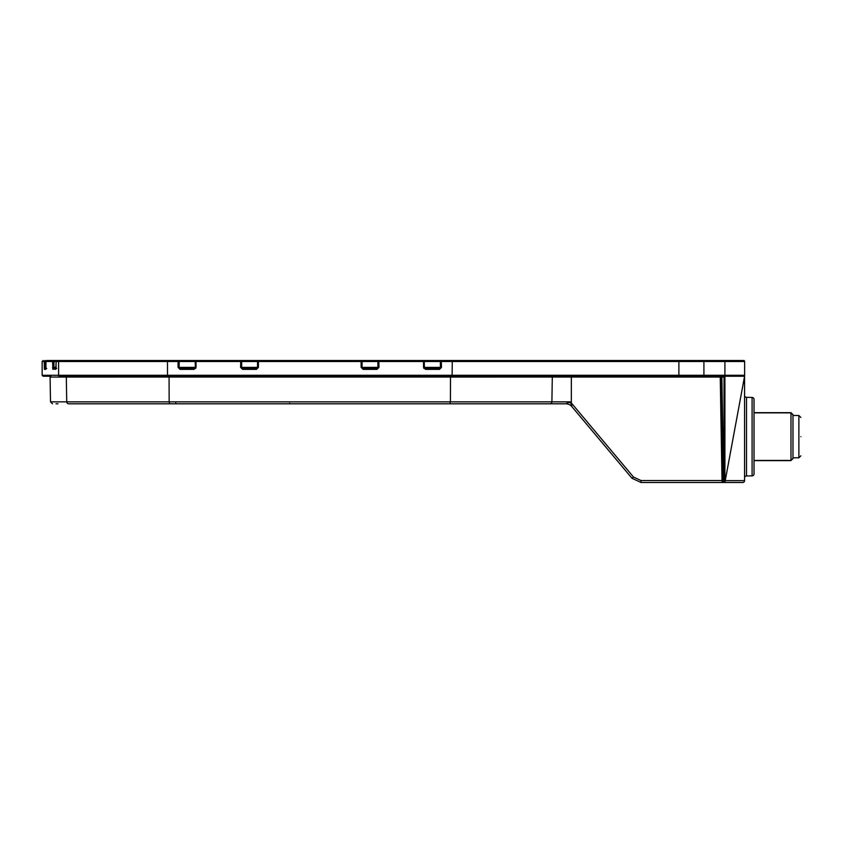 <?xml version="1.0" encoding="UTF-8"?>
<svg xmlns="http://www.w3.org/2000/svg" width="843" height="843" viewBox="0 0 843 843"><rect width="100%" height="100%" fill="white"/><g stroke="black" fill="none" stroke-linecap="round" stroke-linejoin="round"><path stroke-width="1.26" d="M800.85 436.653C800.85 461.395 800.85 461.395 800.85 436.653C800.85 411.9 800.85 411.9 800.85 436.653M792.978 457.802L798.879 457.802L800.85 455.831L798.879 457.802L798.879 415.504L800.85 417.464L798.879 415.504L792.978 415.504L798.879 415.504M792.978 458.434L790.976 460.436L792.978 458.634L792.978 414.661L790.976 412.659L754.021 412.659M754.021 460.436L790.976 460.436L790.976 412.659M514.019 360.509L502.365 360.509M502.091 376.252L459.309 376.252M752.093 475.874A1.971 1.971 0 0 0 754.021 473.903L754.021 399.403A1.971 1.971 0 0 0 752.093 397.432L746.508 397.338A1.971 1.971 0 0 1 744.58 395.367L744.58 477.928A1.971 1.971 0 0 1 746.508 475.968L752.093 475.874L752.093 397.432M111.371 376.252C103.499 376.252 103.499 376.252 111.371 376.252C119.242 376.252 119.242 376.252 111.371 376.252M172.678 376.252C154.901 376.252 154.901 376.252 172.678 376.252L76.829 376.252M724.032 481.722L724.822 482.491L724.822 376.252L724.032 377.053L724.032 481.722L722.915 482.491L742.725 482.491A1.855 1.855 0 0 0 744.58 480.647L725.233 480.647L744.58 376.252L744.58 480.647M70.538 376.252L551.543 376.252A0.79 0.759 90 0 1 552.302 377.032L720.249 377.053L720.112 376.252L724.906 376.252L724.906 482.228M723.684 481.722L721.85 377.053L721.06 376.252L722.82 482.491L737.288 482.491L722.704 482.491M744.58 376.252L724.906 376.252L724.906 375.283L744.632 375.283L744.632 361.489A0.98 0.98 0 0 0 743.642 360.509L441.279 360.509L441.49 367.39L439.509 369.36L439.298 368.38L427.517 368.38M724.906 480.679L725.286 482.491M722.841 480.563L641.038 480.563L641.038 482.491L631.987 478.276L641.038 482.491L722.82 482.491L722.04 481.911L720.249 377.053L721.039 377.042L722.82 482.47M292.078 403.797L289.128 403.797A0.59 0.59 0 0 0 289.718 403.217A0.59 0.59 0 0 1 289.128 403.797L327.484 403.797M57.998 403.797L56.028 403.797M703.916 360.509L703.916 361.489L724.906 361.489L724.906 375.283L678.889 375.283L678.889 361.489L703.916 361.489L703.916 376.252L720.723 376.252M720.112 376.252L59.547 376.252C37.693 376.252 37.693 376.252 59.547 376.252A0.98 0.959 -90 0 1 58.588 375.283L678.889 375.283A0.98 0.622 -90 0 1 678.257 376.252L593.493 376.252M743.642 376.252A0.98 0.98 0 0 0 744.632 375.283A0.98 0.98 0 0 1 743.642 376.252M514.293 376.252L576.97 376.252M67.082 376.252C45.501 376.252 45.501 376.252 67.082 376.252C45.501 376.252 45.501 376.252 67.082 376.252A0.79 0.769 90 0 0 66.312 377.053L50.085 377.053L50.875 376.252L43.13 376.252L42.15 375.283L58.588 375.283L58.588 361.489L178.073 361.489L178.284 360.509A0.98 0.885 90 0 1 179.169 361.489L178.073 361.489L178.073 367.39L180.054 369.36L194.027 369.36L194.206 368.38L180.265 368.38L180.054 369.36M428.876 368.38L425.357 368.38L424.335 367.39L424.335 361.489L440.394 361.489A0.98 0.885 -90 0 1 441.279 360.509L460.162 360.509M452.08 376.252L452.301 361.489L440.394 361.489L440.394 367.39L439.298 368.38L425.357 368.38L425.536 369.36L423.534 367.39L423.534 361.489L377.896 361.489L377.896 367.39L361.162 367.39L363.143 369.36L362.058 367.39L362.058 361.489L377.896 361.489A0.98 0.959 -90 0 1 378.855 360.509L378.96 367.39L376.99 369.36L376.884 368.38L363.059 368.38L362.037 367.39M169.243 376.252L169.064 377.032L66.312 377.053L66.734 401.858A1.971 1.918 90 0 0 68.652 403.797C47.134 403.797 47.134 403.797 68.652 403.797L565.864 403.797L568.899 402.332L565.864 403.797A7.872 7.829 -90 0 1 571.87 406.611L631.987 478.276L571.849 406.6L571.67 405.209M549.984 403.797A1.971 1.907 -90 0 0 551.891 401.858L570.49 401.858L571.038 403.228L570.49 401.858L568.899 402.332A7.872 1.549 -156.7 0 1 571.038 403.228L571.87 406.611A7.872 7.872 0 0 0 565.822 403.797M571.575 404.893L571.343 404.134M551.543 376.252L571.343 376.252L571.343 402.975L633.493 477.043L641.038 480.563M423.808 368.38L439.298 368.38L425.357 368.38L424.24 367.39M361.162 367.39L361.078 360.509L334.903 360.509L423.355 360.509L424.335 361.489L423.534 361.489L423.355 360.509A0.98 0.885 -90 0 1 424.24 361.489M378.96 367.39L376.884 368.38M284.66 360.509L258.485 360.509L257.526 361.489A0.98 0.959 90 0 1 258.485 360.509L258.401 367.39L256.42 369.36L256.504 368.38L242.679 368.38L242.573 369.36L240.603 367.39L240.708 360.509A0.98 0.959 90 0 1 241.667 361.489L362.058 361.489L361.078 360.509A0.98 0.959 -90 0 1 362.037 361.489M257.526 367.39L256.504 368.38L257.526 367.39L257.526 361.489M246.851 368.38L242.679 368.38L246.851 368.38L242.679 368.38L241.667 367.39L241.667 361.489L196.029 361.489L196.029 367.39L194.027 369.36M195.323 361.489A0.98 0.885 90 0 1 196.208 360.509L196.029 361.489L195.228 361.489L195.323 367.39L194.206 368.38L180.265 368.38L179.169 367.39L179.169 361.489L195.323 361.489M230.487 360.509L57.124 360.509A0.98 0.959 90 0 0 56.154 361.489L55.733 369.36A0.98 0.959 -90 0 1 56.017 368.676M53.91 368.38L56.07 368.38L53.91 368.38A0.98 0.969 90 0 0 52.94 369.36L52.572 361.489A0.98 0.969 -90 0 1 53.541 360.509L53.963 361.489L56.133 361.489L55.986 368.76L56.702 368.38L53.91 368.38L53.963 361.489L45.975 361.489L45.764 369.36A0.98 0.98 -90 0 1 45.891 368.886M46.966 360.509A0.98 0.98 90 0 0 45.986 361.489L45.88 368.96L46.744 368.38L45.406 368.38A0.98 0.98 90 0 0 44.426 369.36L44.258 361.489A0.98 0.98 -90 0 1 45.237 360.509L45.459 361.489L46.966 360.509L98.578 360.509M45.406 368.38L45.459 367.39L45.406 368.38M44.405 369.339L45.764 369.36M52.688 368.855L55.733 369.36M196.029 367.39L194.206 368.38L180.265 368.38L192.046 368.38M318.633 360.509L196.208 360.509L195.228 361.489M410.436 360.509L476.99 360.509M593.493 360.509L658.109 360.509M669.753 360.509L678.257 360.509A0.98 0.622 -90 0 1 678.889 361.489L452.301 361.489L452.08 360.509M352.785 360.509L258.485 360.509M266.778 360.509L196.208 360.509M124.163 360.509L128.726 360.509M142.572 360.509L159.401 360.509M45.237 360.509C42.435 360.509 42.435 360.509 45.237 360.509M513.672 403.797L543.977 403.797M290.161 403.797L175.333 403.797M173.879 360.509L190.075 360.509L173.879 360.509M445.684 360.509L429.487 360.509M193.932 368.38L195.755 368.38M77.619 403.797L93.12 403.797L77.619 403.797M448.328 403.797L444.229 403.797M95.807 403.797C75.259 403.797 75.259 403.797 95.807 403.797L93.12 403.797M497.149 403.797L330.435 403.797M526.443 403.797L523.756 403.797M193.595 403.797L171.234 403.797C153.394 403.797 153.394 403.797 171.234 403.797C153.394 403.797 153.394 403.797 171.234 403.797L193.595 403.797M549.025 376.252L542.734 376.252M754.021 436.653L754.021 432.554M746.508 397.338L746.508 475.968M721.85 377.053L724.032 377.053M721.007 376.252L721.039 377.042M722.051 482.491L722.04 481.911M631.987 478.276L633.493 477.043M450.32 376.252L450.499 377.032L169.064 377.032L169.158 401.858L50.517 401.858L50.085 377.053M258.401 367.39L240.603 367.39M195.228 367.39L178.073 367.39M167.483 376.252L167.483 360.509M441.49 367.39L423.534 367.39M42.15 375.283L42.15 361.489L45.459 361.489L45.459 367.39L44.258 367.39M56.133 367.39L52.572 367.39M449.951 403.797L450.404 401.858L551.891 401.858L552.302 377.053A0.79 0.759 -90 0 0 552.302 377.032L450.499 377.053L450.404 401.858L169.158 401.858L169.612 403.797M724.906 360.509L724.906 361.489L744.632 361.489A0.98 0.98 0 0 0 743.642 360.509M363.143 369.36L376.99 369.36M242.573 369.36L256.42 369.36M425.536 369.36L439.509 369.36M56.154 361.489L58.588 361.489A0.98 0.959 -90 0 1 59.547 360.509M289.128 403.797A0.59 0.59 0 0 0 289.718 403.217M425.409 375.283L425.631 376.252M175.955 403.797L175.776 403.007M792.978 414.861L790.976 412.87L754.021 412.87M790.976 460.636L754.021 460.636M257.505 361.489L257.505 367.39M57.124 360.509L56.133 361.489M42.15 361.489L43.13 360.509M50.517 401.858L52.487 403.797"/></g></svg>
